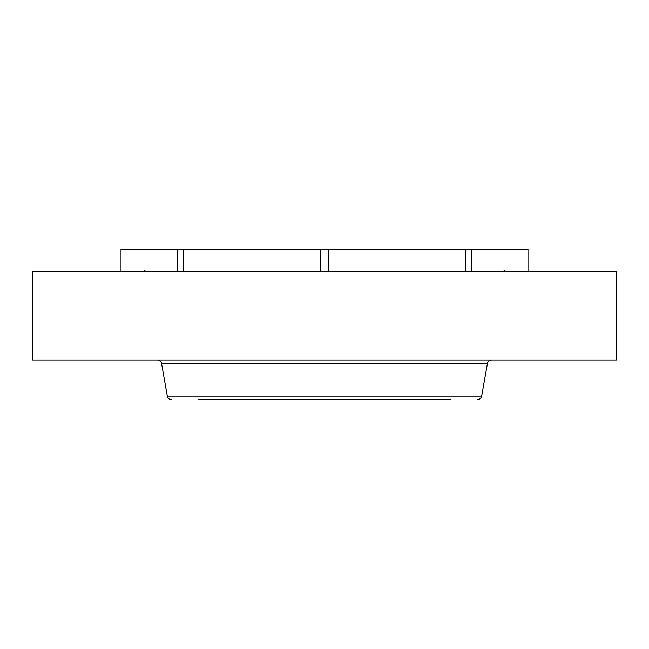 <?xml version="1.0" encoding="UTF-8"?>
<svg xmlns="http://www.w3.org/2000/svg" width="649" height="649" viewBox="0 0 649 649"><rect width="100%" height="100%" fill="white"/><g stroke="black" fill="none" stroke-linecap="round" stroke-linejoin="round"><path stroke-width="0.97" d="M471.482 271.509L471.482 249.346L528.002 249.346L528.002 271.509M120.998 271.509L120.998 249.346L471.482 249.346M177.518 271.509L177.518 249.346M183.691 271.509L183.691 249.346M320.135 271.509L320.135 249.346M328.865 271.509L328.865 249.346M465.309 271.509L465.309 249.346M32.45 271.509L616.55 271.509L616.55 360.008L32.45 360.008L32.45 271.509M213.594 399.654L450.877 399.654M198.123 399.654L397.845 399.654M481.68 396.141L487.431 363.513L161.569 363.513L167.32 396.141L481.68 396.141C481.128 398.324 479.733 399.492 477.494 399.654M504.841 270.171L502.821 271.509M144.159 270.171L146.179 271.509M487.431 363.513C487.975 361.339 489.37 360.171 491.609 360.008M161.569 363.513C161.025 361.339 159.63 360.171 157.391 360.008M167.32 396.141C167.872 398.324 169.267 399.492 171.506 399.654"/></g></svg>
